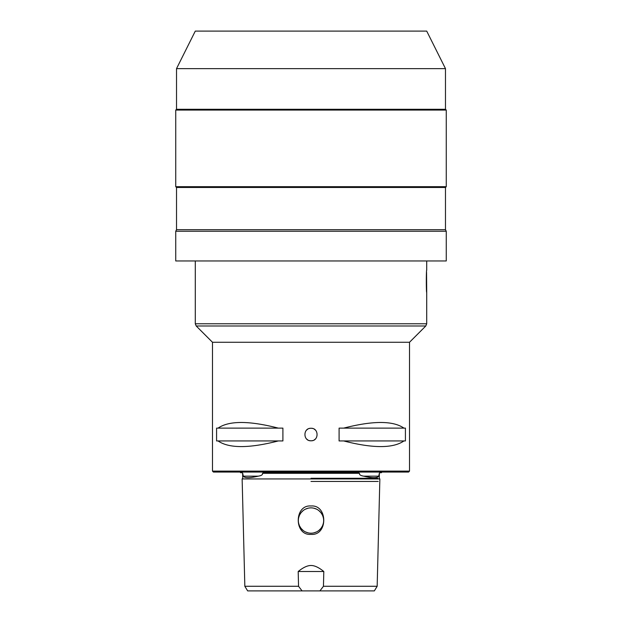 <?xml version="1.0" encoding="UTF-8"?>
<svg xmlns="http://www.w3.org/2000/svg" width="622" height="622" viewBox="0 0 622 622"><rect width="100%" height="100%" fill="white"/><g stroke="black" fill="none" stroke-linecap="round" stroke-linejoin="round"><path stroke-width="0.93" d="M319.926 590.9L247.657 590.9L244.835 586.282L298.552 586.282L298.195 571.509L323.805 571.509L323.448 586.282L319.926 590.9L374.343 590.9L377.165 586.282L379.863 478.94L379.257 478.302L379.381 473.295L378.728 476.149C377.406 478.17 372.384 478.17 363.676 476.149C360.542 475.643 359.151 474.695 359.508 473.295L357.922 472.689L264.078 472.689L262.492 473.295L359.508 473.295M280.094 590.9L341.906 590.9M368.325 590.9L371.707 590.9M250.293 590.9L253.683 590.9M302.074 590.9L298.552 586.282M323.448 586.282L377.165 586.282M298.195 571.509C303.132 567.482 307.4 565.476 311 565.491C314.577 565.46 318.845 567.466 323.805 571.509M311 505.981C327.957 504.559 328.051 535.83 311 534.376C293.949 535.83 294.043 504.559 311 505.981M311 507.871A12.665 12.665 0 0 1 323.665 520.536A12.665 12.665 0 0 1 311 533.202A12.665 12.665 0 0 1 298.335 520.536A12.665 12.665 0 0 1 311 507.871M311 478.94L242.183 478.94L379.817 478.94L311 478.94L311 478.302L377.686 478.302L311 478.302M262.492 473.295C262.873 474.679 261.481 475.628 258.324 476.149C249.616 478.17 244.594 478.17 243.272 476.149L242.704 473.295L242.005 472.689L240.527 472.689L240.162 472.059M241.997 472.689L242.704 473.295M268.883 472.689L273.447 472.689M284.775 472.689L324.544 472.689M381.838 472.059L381.473 472.689L379.995 472.689L379.296 473.295M212.491 471.118L213.424 472.059L408.576 472.059L409.509 471.118L212.491 471.118L212.491 342.271L409.509 342.271L425.798 325.99L426.715 323.774L426.715 292.394C426.187 293.405 426.187 269.178 426.715 270.189L426.715 260.96M312.617 428.488A6.251 6.251 0 0 0 311 428.278C319.07 427.889 319.07 441.169 311 440.788C302.93 441.169 302.93 427.889 311 428.278A6.251 6.251 0 0 0 309.383 428.488M343.671 440.944L339.091 440.944L339.091 428.123L405.42 428.123L405.42 440.944L403.935 440.944C393.057 448.462 372.967 448.462 343.671 440.944L403.935 440.944M403.935 428.123C393.057 420.604 372.967 420.604 343.671 428.123M218.065 440.944L216.58 440.944L216.58 428.123L282.909 428.123L282.909 440.944L278.329 440.944C249.033 448.462 228.943 448.462 218.065 440.944L278.329 440.944M278.329 428.123C249.033 420.604 228.943 420.604 218.065 428.123M311 260.96L175.738 260.96L175.738 231.252L446.262 231.252L446.262 260.96L311 260.96M175.738 231.252L176.524 229.689L445.476 229.689L446.262 231.252M445.476 229.689L445.476 187.471L176.524 187.471L175.738 186.686L175.738 110.063L446.262 110.063L446.262 186.686L175.738 186.686M175.738 110.063L176.524 109.285L445.476 109.285L446.262 110.063M445.476 109.285L445.476 68.63L176.524 68.63L176.524 109.285M176.524 68.63L195.285 31.1L426.715 31.1L445.476 68.63M426.552 272.226L426.715 292.394M312.617 440.57A6.251 6.251 0 0 1 309.383 440.57M307.874 439.948A6.251 6.251 0 0 1 306.576 438.953M306.576 430.105A6.251 6.251 0 0 1 307.874 429.118M314.126 439.948A6.251 6.251 0 0 0 315.424 438.953M315.424 430.105A6.251 6.251 0 0 0 314.126 429.118M308.217 508.174L305.55 509.099M303.116 510.615L301.079 512.66M300.9 512.886L299.563 515.086M299.283 515.731L298.646 517.761M298.646 523.312L299.275 525.333M299.563 525.979L300.908 528.187M301.079 528.412L303.116 530.449M305.55 531.966L308.217 532.891M313.783 532.891L316.45 531.966M318.884 530.449L320.921 528.412M321.1 528.179L322.437 525.979M322.717 525.341L323.354 523.312M323.354 517.761L322.725 515.731M322.437 515.086L321.092 512.886M320.921 512.66L318.884 510.615M316.45 509.099L313.783 508.174M311 481.444L378.223 481.444L311 481.444M243.272 476.149L258.324 476.149M378.728 476.149L363.676 476.149M311 473.295L311 472.689L299.641 472.689M212.491 342.271L196.202 325.99L425.798 325.99M196.202 325.99L195.285 323.774L426.715 323.774M242.619 473.295L242.743 478.302L242.137 478.94L244.835 586.282M380.003 472.689L379.381 473.295M297.86 472.689L297.464 472.689M409.509 471.118L409.509 342.271M195.285 323.774L195.285 260.96M176.524 229.689L176.524 187.471M445.476 187.471L446.262 186.686"/></g></svg>

